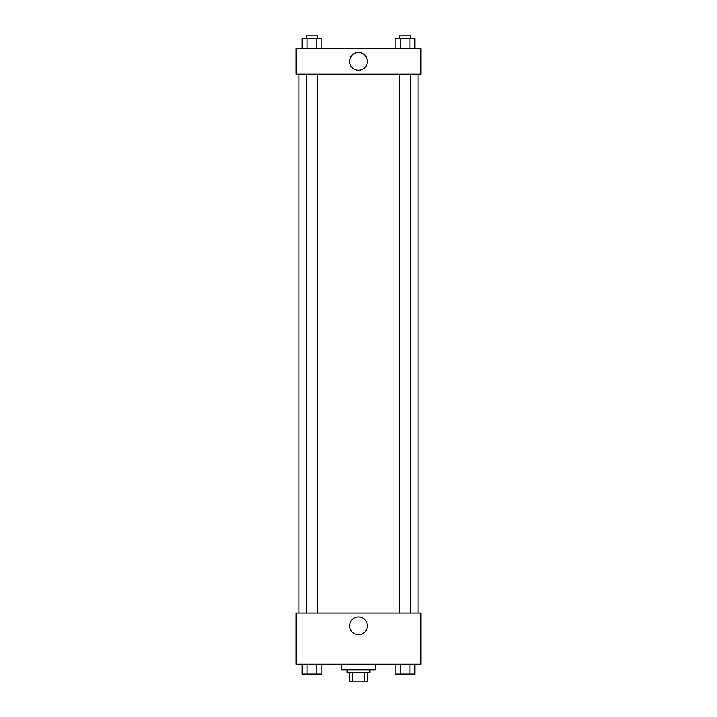 <?xml version="1.0" encoding="UTF-8"?>
<svg xmlns="http://www.w3.org/2000/svg" width="717" height="717" viewBox="0 0 717 717"><rect width="100%" height="100%" fill="white"/><g stroke="black" fill="none" stroke-linecap="round" stroke-linejoin="round"><path stroke-width="1.08" d="M364.469 672.645L364.469 681.15L349.278 681.15L349.278 672.645M364.469 681.15L367.722 681.15L367.722 672.645L367.722 681.15M369.847 669.803L369.847 672.645L347.153 672.645L347.153 669.803M352.531 672.645L352.531 681.15M341.48 664.13L341.48 669.803L375.52 669.803L375.52 664.13M420.906 664.13L296.094 664.13L296.094 613.071L420.906 613.071L420.906 664.13M358.5 634.67A8.828 8.828 0 0 1 350.855 621.424A8.828 8.828 0 0 1 366.145 621.424A8.828 8.828 0 0 1 358.5 634.67M418.065 74.147L418.065 613.071M399.342 613.071L399.342 74.147M317.658 74.147L317.658 613.071M420.906 74.147L296.094 74.147L296.094 48.613L420.906 48.613L420.906 74.147M367.328 61.375A8.828 8.828 0 0 1 354.081 69.029A8.828 8.828 0 0 1 354.081 53.73A8.828 8.828 0 0 1 367.328 61.375M414.847 48.613L414.847 38.682L395.192 38.682L395.192 48.613M409.927 38.682L409.927 48.613M400.104 38.682L400.104 48.613M399.342 38.682L399.342 35.85L410.689 35.85L410.689 38.682M321.808 48.613L321.808 38.682L302.153 38.682L302.153 48.613M316.896 38.682L316.896 48.613M307.073 38.682L307.073 48.613M306.311 38.682L306.311 35.85L317.658 35.85L317.658 38.682M414.847 664.13L414.847 674.061L395.192 674.061L395.192 664.13M409.927 664.13L409.927 674.061M400.104 664.13L400.104 674.061M410.689 674.061L399.342 674.079M321.808 664.13L321.808 674.061L302.153 674.061L302.153 664.13M316.896 664.13L316.896 674.061M307.073 664.13L307.073 674.061M317.658 674.061L306.311 674.079M298.935 74.147L298.935 613.071M410.689 613.071L410.689 74.147M306.311 74.147L306.311 613.071"/></g></svg>
